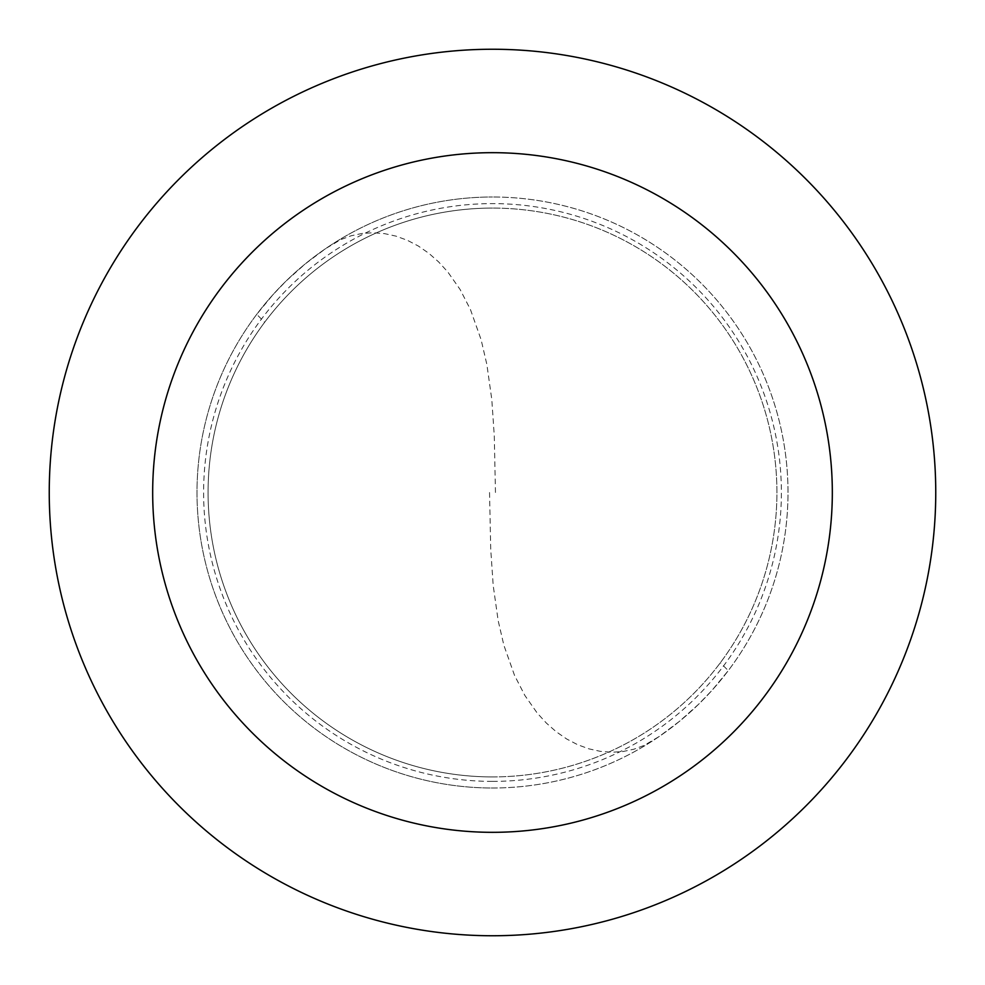 <?xml version="1.0" encoding="UTF-8"?>
<svg xmlns="http://www.w3.org/2000/svg" width="985" height="985" viewBox="0 0 985 985"><rect width="100%" height="100%" fill="white"/><g stroke="black" fill="none" stroke-linecap="round" stroke-linejoin="round"><path stroke-width="0.74" stroke-dasharray="4.92 3.69" d="M492.5 788A295.5 295.5 0 0 0 788 492.5A295.5 295.5 0 0 0 492.5 197A295.5 295.5 0 0 1 788 492.5A295.5 295.5 0 0 1 492.5 788A295.5 295.5 0 0 1 197 492.5A295.5 295.5 0 0 1 492.5 197A295.5 295.5 0 0 0 197 492.5A295.5 295.5 0 0 0 492.5 788M492.5 776.919A284.419 284.419 0 0 0 776.919 492.5A284.419 284.419 0 0 0 492.5 208.081A284.419 284.419 0 0 1 776.919 492.5A284.419 284.419 0 0 1 492.5 776.919A284.419 284.419 0 0 1 208.081 492.5A284.419 284.419 0 0 1 492.5 208.081A284.419 284.419 0 0 0 208.081 492.5A284.419 284.419 0 0 0 492.5 776.919M492.5 935.75A443.25 443.25 0 0 0 935.75 492.5A443.25 443.25 0 0 0 492.5 49.25A443.25 443.25 0 0 0 49.25 492.5A443.25 443.25 0 0 0 492.5 935.75M489.545 492.525L490.715 548.965L493.214 585.607L498.151 620.587L503.877 645.261L514.539 675.414L524.894 695.508L537.194 713.029L546.392 723.101L556.279 731.806L566.757 739.033L577.702 744.734L588.968 748.859L600.394 751.358L611.808 752.245L623.037 751.518L633.884 749.216L644.202 745.386L659.113 736.558L679.588 721.229L698.673 704.189L711.983 690.362L728.272 670.637L720.367 662.708M495.455 492.475L494.285 436.035L491.786 399.393L486.849 364.413L481.123 339.739L470.461 309.585L460.106 289.491L447.806 271.971L438.608 261.899L428.721 253.194L418.243 245.967L407.298 240.266L396.032 236.141L384.606 233.642L373.192 232.755L361.963 233.482L351.116 235.784L340.798 239.614L325.887 248.442L305.412 263.771L286.327 280.811L273.017 294.638L256.728 314.363L264.633 322.292M492.5 781.388A288.888 288.888 0 0 0 781.388 492.5A288.888 288.888 0 0 0 492.5 203.612A288.888 288.888 0 0 0 203.612 492.5A288.888 288.888 0 0 0 492.5 781.388"/><path stroke-width="1.48" d="M492.5 935.75A443.25 443.25 0 0 0 935.75 492.5A443.25 443.25 0 0 0 492.5 49.25A443.25 443.25 0 0 0 49.25 492.5A443.25 443.25 0 0 0 492.5 935.75M492.5 832.325A339.825 339.825 0 0 0 832.325 492.5A339.825 339.825 0 0 0 492.5 152.675A339.825 339.825 0 0 0 152.675 492.5A339.825 339.825 0 0 0 492.5 832.325"/></g></svg>
